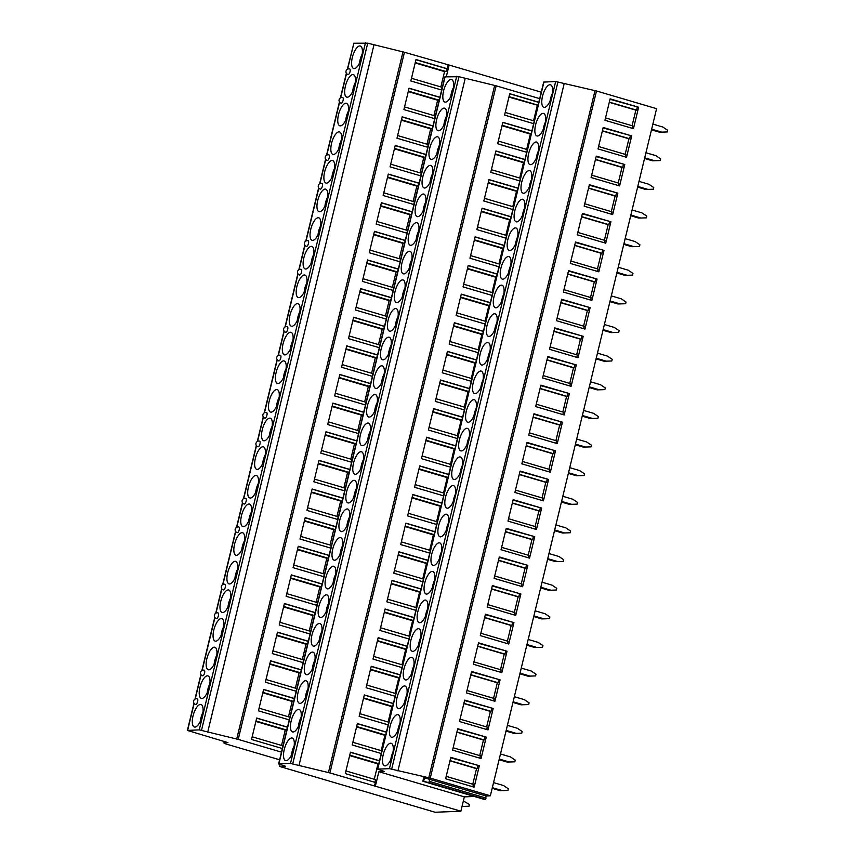 <?xml version="1.0" encoding="UTF-8"?>
<svg xmlns="http://www.w3.org/2000/svg" width="855" height="855" viewBox="0 0 855 855"><rect width="100%" height="100%" fill="white"/><g stroke="black" fill="none" stroke-linecap="round" stroke-linejoin="round"><path stroke-width="1.28" d="M611.795 360.992L604.111 361.238L611.795 360.992L612.201 359.303L607.424 356.086L597.453 353.147M604.111 361.238L596.074 358.876M596.224 358.224L606.206 361.152M460.888 811.192L329.902 772.931L290.476 763.43L278.612 763.975L285.474 766.24L279.671 766.475L435.12 812.25L460.888 811.192L464.351 796.871L378.861 771.702L384.312 771.477L377.707 769.137L389.431 768.656L430.257 778.103L490.364 795.802L486.121 795.984L485.48 799.361L484.24 799.382M474.322 796.465L464.351 796.871M377.461 769.211L543.695 82.091L555.664 81.535L596.491 90.983L656.597 108.681L490.364 795.802M541.258 92.169L449.132 65.044L446.31 76.726M347.333 69.298L353.863 43.231L367.736 43.178L404.447 52.273L449.132 65.044M278.612 763.975L444.846 76.854L458.964 76.726L496.135 85.81L539.687 98.635M538.052 105.4L508.949 97.085M375.398 786.012L378.861 771.702M379.513 760.736L350.465 752.186L345.292 773.593L375.345 782.443L374.469 786.055M374.907 782.325L375.559 779.653L345.933 770.921M374.266 779.268L377.985 763.921L349.642 755.585M378.744 763.889L377.985 763.921M381.191 750.637L384.91 735.289L356.567 726.953M385.669 735.268L384.91 735.289M388.127 722.005L391.836 706.668L363.503 698.321M392.595 706.636L391.836 706.668M395.053 693.373L398.761 678.036L370.429 669.689M399.531 678.004L398.761 678.036M401.978 664.752L405.687 649.405L377.354 641.058M406.456 649.373L405.687 649.405M408.904 636.12L412.612 620.773L384.28 612.426M413.382 620.741L412.612 620.773M415.829 607.488L419.538 592.141L391.205 583.805M420.307 592.109L419.538 592.141M422.755 578.856L426.463 563.509L398.131 555.173M427.233 563.477L426.463 563.509M429.68 550.225L433.389 534.888L405.056 526.541M434.158 534.856L433.389 534.888M436.606 521.593L440.314 506.256L411.982 497.909M441.084 506.224L440.314 506.256M443.531 492.972L447.251 477.624L418.907 469.277M448.009 477.592L447.251 477.624M450.457 464.34L454.176 448.993L425.833 440.646M454.935 448.961L454.176 448.993M457.382 435.708L461.102 420.361L432.758 412.014M461.86 420.329L461.102 420.361M464.308 407.076L468.027 391.729L439.684 383.393M468.786 391.697L468.027 391.729M471.244 378.444L474.953 363.097L446.62 354.761M475.711 363.065L474.953 363.097M478.169 349.813L481.878 334.476L453.545 326.129M482.648 334.444L481.878 334.476M485.095 321.181L488.804 305.844L460.471 297.497M489.573 305.812L488.804 305.844M492.02 292.56L495.729 277.212L467.396 268.865M496.499 277.18L495.729 277.212M498.946 263.928L502.655 248.581L474.322 240.234M503.424 248.549L502.655 248.581M505.871 235.296L509.58 219.949L481.247 211.602M510.35 219.917L509.58 219.949M512.797 206.664L516.505 191.317L488.173 182.981M517.275 191.285L516.505 191.317M519.722 178.032L523.431 162.685L495.098 154.349M524.201 162.653L523.431 162.685M526.648 149.401L530.367 134.064L502.024 125.717M531.126 134.032L530.367 134.064M533.573 120.769L537.293 105.432M538.105 105.197L509.056 96.647M534.279 120.983L505.241 112.433M538.778 102.386L509.74 93.826M533.638 123.654L504.589 115.104L509.772 93.687L538.821 102.237M531.896 130.868L502.847 122.318L497.663 143.736L526.712 152.286M524.97 159.5L495.921 150.95L490.738 172.357L519.787 180.918M518.034 188.132L488.996 179.571L483.812 200.989L512.861 209.539M511.108 216.753L482.07 208.203L476.887 229.621L505.936 238.171M504.183 245.385L475.145 236.835L469.961 258.253L499.01 266.803M497.257 274.017L468.219 265.467L463.036 286.885L492.074 295.435M490.332 302.649L461.294 294.099L456.11 315.516L485.148 324.066M483.406 331.28L454.368 322.73L449.185 344.148L478.223 352.698M476.481 359.912L447.443 351.362L442.259 372.769L471.297 381.33M469.555 388.544L440.507 379.983L435.334 401.401L464.372 409.951M462.63 417.165L433.581 408.615L428.408 430.033L457.446 438.583M455.704 445.797L426.656 437.247L421.472 458.665L450.521 467.215M448.779 474.429L419.73 465.879L414.547 487.297L443.595 495.847M441.853 503.061L412.805 494.511L407.621 515.928L436.67 524.478M434.917 531.692L405.879 523.142L400.696 544.56L429.744 553.11M427.992 560.324L398.954 551.774L393.77 573.181L422.819 581.742M421.066 588.956L392.028 580.395L386.845 601.813L415.893 610.363M414.141 617.577L385.103 609.027L379.919 630.445L408.957 638.995M407.215 646.209L378.177 637.659L372.994 659.077L402.032 667.627M400.29 674.841L371.252 666.291L366.068 687.709L395.106 696.259M393.364 703.473L364.326 694.923L359.143 716.34L388.181 724.89M386.439 732.104L357.39 723.554L352.217 744.972L381.255 753.522M531.853 131.018L502.815 122.457M527.353 149.614L498.315 141.064M531.179 133.829L502.131 125.279M524.927 159.639L495.889 151.089M520.428 178.246L491.39 169.685M524.243 162.461L495.205 153.911M518.002 188.271L488.964 179.721M513.502 206.867L484.464 198.317M517.318 191.093L488.28 182.543M511.076 216.903L482.038 208.353M506.577 235.499L477.539 226.949M510.392 219.724L481.354 211.174M504.151 245.535L475.113 236.985M499.651 264.131L470.613 255.581M503.467 248.356L474.429 239.795M497.225 274.166L468.177 265.616M492.726 292.763L463.677 284.213M496.541 276.977L467.503 268.427M490.3 302.798L461.251 294.238M485.8 321.395L456.752 312.845M489.616 305.609L460.578 297.059M483.374 331.43L454.326 322.869M478.875 350.026L449.826 341.476M482.69 334.241L453.652 325.691M476.449 360.051L447.4 351.501M471.949 378.658L442.901 370.097M475.765 362.873L446.716 354.323M469.523 388.683L440.475 380.133M465.024 407.279L435.975 398.729M468.839 391.505L439.791 382.955M462.587 417.315L433.549 408.765M458.098 435.911L429.05 427.361M461.914 420.136L432.865 411.586M455.662 445.947L426.624 437.397M451.162 464.543L422.124 455.993M454.988 448.768L425.94 440.207M448.736 474.578L419.698 466.028M444.237 493.175L415.199 484.625M448.063 477.389L419.014 468.839M441.811 503.21L412.773 494.65M437.311 521.807L408.273 513.257M441.127 506.021L412.089 497.471M434.885 531.831L405.847 523.281M430.386 550.438L401.348 541.878M434.201 534.653L405.163 526.103M427.96 560.463L398.922 551.913M423.46 579.07L394.422 570.509M427.276 563.285L398.238 554.735M421.034 589.095L391.996 580.545M416.535 607.691L387.497 599.141M420.35 591.917L391.312 583.367M414.109 617.727L385.06 609.177M409.609 636.323L380.56 627.773M413.425 620.548L384.387 611.998M407.183 646.359L378.134 637.809M402.684 664.955L373.635 656.405M406.499 649.18L377.461 640.619M400.258 674.99L371.209 666.44M395.758 693.587L366.71 685.037M399.574 677.801L370.536 669.251M393.332 703.622L364.283 695.062M388.833 722.219L359.784 713.668M392.648 706.433L363.599 697.883M386.407 732.243L357.358 723.693M381.907 750.85L352.859 742.29M385.723 735.065L356.674 726.515M379.481 760.875L350.432 752.325M378.797 763.697L349.748 755.147M423.653 777.858L424.465 777.826L423.653 781.203L422.84 781.235L423.653 777.858M486.121 795.984L424.465 777.826M279.628 759.785L227.302 744.374A5.835 0.695 13.6 0 1 223.946 742.899A5.835 0.695 13.6 0 1 224.448 742.749L227.922 742.61L187.384 730.427L199.247 729.871L238.214 739.404L281.477 752.144M422.84 781.235L427.703 782.667M428.836 782.731L429.648 779.354L429.007 782.72L423.653 781.203M392.552 754.356A11.735 4.457 -73.6 0 0 391.195 743.294A11.735 4.457 -73.6 0 0 383.211 754.741A11.735 4.457 -73.6 0 0 384.568 765.813A11.735 4.457 -73.6 0 0 392.552 754.356M399.477 725.724A11.735 4.457 -73.6 0 0 398.12 714.662A11.735 4.457 -73.6 0 0 390.137 726.109A11.735 4.457 -73.6 0 0 391.494 737.181A11.735 4.457 -73.6 0 0 399.477 725.724M406.403 697.092A11.735 4.457 -73.6 0 0 405.046 686.031A11.735 4.457 -73.6 0 0 397.062 697.477A11.735 4.457 -73.6 0 0 398.419 708.549A11.735 4.457 -73.6 0 0 406.403 697.092M413.328 668.471A11.735 4.457 -73.6 0 0 411.971 657.399A11.735 4.457 -73.6 0 0 403.988 668.845A11.735 4.457 -73.6 0 0 405.345 679.917A11.735 4.457 -73.6 0 0 413.328 668.471M420.254 639.839A11.735 4.457 -73.6 0 0 418.897 628.767A11.735 4.457 -73.6 0 0 410.913 640.224A11.735 4.457 -73.6 0 0 412.27 651.286A11.735 4.457 -73.6 0 0 420.254 639.839M427.179 611.207A11.735 4.457 -73.6 0 0 425.833 600.135A11.735 4.457 -73.6 0 0 417.849 611.592A11.735 4.457 -73.6 0 0 419.196 622.654A11.735 4.457 -73.6 0 0 427.179 611.207M434.105 582.576A11.735 4.457 -73.6 0 0 432.758 571.503A11.735 4.457 -73.6 0 0 424.775 582.96A11.735 4.457 -73.6 0 0 426.121 594.022A11.735 4.457 -73.6 0 0 434.105 582.576M441.03 553.944A11.735 4.457 -73.6 0 0 439.684 542.882A11.735 4.457 -73.6 0 0 431.7 554.329A11.735 4.457 -73.6 0 0 433.047 565.401A11.735 4.457 -73.6 0 0 441.03 553.944M447.956 525.312A11.735 4.457 -73.6 0 0 446.609 514.25A11.735 4.457 -73.6 0 0 438.626 525.697A11.735 4.457 -73.6 0 0 439.972 536.769A11.735 4.457 -73.6 0 0 447.956 525.312M454.881 496.68A11.735 4.457 -73.6 0 0 453.535 485.619A11.735 4.457 -73.6 0 0 445.551 497.065A11.735 4.457 -73.6 0 0 446.898 508.137A11.735 4.457 -73.6 0 0 454.881 496.68M461.807 468.059A11.735 4.457 -73.6 0 0 460.46 456.987A11.735 4.457 -73.6 0 0 452.477 468.433A11.735 4.457 -73.6 0 0 453.823 479.505A11.735 4.457 -73.6 0 0 461.807 468.059M468.743 439.427A11.735 4.457 -73.6 0 0 467.386 428.355A11.735 4.457 -73.6 0 0 459.402 439.812A11.735 4.457 -73.6 0 0 460.76 450.874A11.735 4.457 -73.6 0 0 468.743 439.427M475.669 410.795A11.735 4.457 -73.6 0 0 474.311 399.723A11.735 4.457 -73.6 0 0 466.328 411.18A11.735 4.457 -73.6 0 0 467.685 422.242A11.735 4.457 -73.6 0 0 475.669 410.795M482.594 382.164A11.735 4.457 -73.6 0 0 481.237 371.091A11.735 4.457 -73.6 0 0 473.253 382.548A11.735 4.457 -73.6 0 0 474.611 393.621A11.735 4.457 -73.6 0 0 482.594 382.164M489.52 353.532A11.735 4.457 -73.6 0 0 488.162 342.47A11.735 4.457 -73.6 0 0 480.179 353.917A11.735 4.457 -73.6 0 0 481.536 364.989A11.735 4.457 -73.6 0 0 489.52 353.532M496.445 324.9A11.735 4.457 -73.6 0 0 495.088 313.838A11.735 4.457 -73.6 0 0 487.104 325.285A11.735 4.457 -73.6 0 0 488.462 336.357A11.735 4.457 -73.6 0 0 496.445 324.9M503.371 296.268A11.735 4.457 -73.6 0 0 502.013 285.207A11.735 4.457 -73.6 0 0 494.03 296.653A11.735 4.457 -73.6 0 0 495.387 307.725A11.735 4.457 -73.6 0 0 503.371 296.268M510.296 267.647A11.735 4.457 -73.6 0 0 508.949 256.575A11.735 4.457 -73.6 0 0 500.966 268.032A11.735 4.457 -73.6 0 0 502.313 279.093A11.735 4.457 -73.6 0 0 510.296 267.647M517.222 239.015A11.735 4.457 -73.6 0 0 515.875 227.943A11.735 4.457 -73.6 0 0 507.891 239.4A11.735 4.457 -73.6 0 0 509.238 250.462A11.735 4.457 -73.6 0 0 517.222 239.015M524.147 210.383A11.735 4.457 -73.6 0 0 522.8 199.311A11.735 4.457 -73.6 0 0 514.817 210.768A11.735 4.457 -73.6 0 0 516.163 221.83A11.735 4.457 -73.6 0 0 524.147 210.383M531.073 181.752A11.735 4.457 -73.6 0 0 529.726 170.679A11.735 4.457 -73.6 0 0 521.742 182.136A11.735 4.457 -73.6 0 0 523.089 193.209A11.735 4.457 -73.6 0 0 531.073 181.752M537.998 153.12A11.735 4.457 -73.6 0 0 536.651 142.058A11.735 4.457 -73.6 0 0 528.668 153.505A11.735 4.457 -73.6 0 0 530.015 164.577A11.735 4.457 -73.6 0 0 537.998 153.12M544.924 124.488A11.735 4.457 -73.6 0 0 543.577 113.426A11.735 4.457 -73.6 0 0 535.593 124.873A11.735 4.457 -73.6 0 0 536.94 135.945A11.735 4.457 -73.6 0 0 544.924 124.488M551.86 95.867A11.735 4.457 -73.6 0 0 550.502 84.795A11.735 4.457 -73.6 0 0 542.519 96.241A11.735 4.457 -73.6 0 0 543.876 107.313A11.735 4.457 -73.6 0 0 551.86 95.867M564.14 83.79L397.906 770.921M594.995 90.694L428.761 777.826M474.14 787.166L445.637 778.777L450.82 757.359L479.324 765.749L474.14 787.166M481.066 758.535L452.562 750.145L457.746 728.727L486.249 737.117L481.066 758.535M487.991 729.903L459.488 721.513L464.671 700.095L493.175 708.485L487.991 729.903M494.917 701.271L466.413 692.881L471.597 671.464L500.1 679.853L494.917 701.271M501.842 672.639L473.349 664.25L478.522 642.832L507.026 651.232L501.842 672.639M508.768 644.018L480.275 635.618L485.448 614.211L513.951 622.6L508.768 644.018M515.693 615.386L487.2 606.997L492.384 585.579L520.877 593.969L515.693 615.386M522.619 586.754L494.126 578.365L499.309 556.947L527.802 565.337L522.619 586.754M529.544 558.123L501.051 549.733L506.235 528.315L534.728 536.705L529.544 558.123M536.48 529.491L507.977 521.101L513.16 499.683L541.653 508.073L536.48 529.491M543.406 500.859L514.902 492.469L520.086 471.052L548.579 479.441L543.406 500.859M550.331 472.227L521.828 463.838L527.011 442.42L555.504 450.82L550.331 472.227M557.257 443.606L528.753 435.206L533.937 413.799L562.44 422.188L557.257 443.606M564.182 414.974L535.679 406.585L540.862 385.167L569.366 393.557L564.182 414.974M571.108 386.342L542.604 377.953L547.788 356.535L576.291 364.925L571.108 386.342M578.033 357.711L549.53 349.321L554.713 327.903L583.217 336.293L578.033 357.711M584.959 329.079L556.466 320.689L561.639 299.271L590.142 307.661L584.959 329.079M591.884 300.447L563.392 292.057L568.564 270.64L597.068 279.04L591.884 300.447M598.81 271.826L570.317 263.425L575.501 242.008L603.993 250.408L598.81 271.826M605.735 243.194L577.243 234.794L582.426 213.387L610.919 221.776L605.735 243.194M612.661 214.562L584.168 206.173L589.352 184.755L617.844 193.145L612.661 214.562M619.597 185.93L591.094 177.541L596.277 156.123L624.77 164.513L619.597 185.93M626.523 157.299L598.019 148.909L603.202 127.491L631.695 135.881L626.523 157.299M633.448 128.667L604.945 120.277L610.128 98.859L638.621 107.249L633.448 128.667M479.324 765.749L450.713 757.797M472.783 784.217L476.545 768.656L477.24 768.624L477.924 765.802M472.847 786.782L473.424 784.409L446.214 776.393M477.24 768.624L450.029 760.608M476.545 768.656L449.976 760.832M486.249 737.117L457.639 729.165M479.708 755.585L483.47 740.024L484.165 739.992L484.849 737.181M479.773 758.161L480.35 755.777L453.139 747.762M484.165 739.992L456.955 731.976M483.47 740.024L456.912 732.201M493.175 708.485L464.564 700.534M486.634 726.953L490.396 711.392L491.101 711.36L491.775 708.549M486.698 729.529L487.275 727.145L460.065 719.13M491.101 711.36L463.891 703.355M490.396 711.392L463.838 703.569M500.1 679.853L471.49 671.902M493.559 698.321L497.321 682.76L498.027 682.728L498.7 679.917M493.634 700.897L494.201 698.514L466.99 690.498M498.027 682.728L470.816 674.723M497.321 682.76L470.763 674.937M507.026 651.232L478.415 643.27M500.485 669.689L504.258 654.128L504.952 654.107L505.636 651.286M500.56 672.265L501.137 669.882L473.916 661.866M504.952 654.107L477.742 646.091M504.258 654.128L477.689 646.305M513.951 622.6L485.351 614.638M507.41 641.068L511.183 625.497L511.878 625.475L512.562 622.654M507.485 643.633L508.062 641.25L480.852 633.245M511.878 625.475L484.667 617.46M511.183 625.497L484.614 617.673M520.877 593.969L492.277 586.017M514.336 612.437L518.109 596.876L518.803 596.843L519.487 594.022M514.411 615.002L514.988 612.618L487.778 604.613M518.803 596.843L491.593 588.828M518.109 596.876L491.54 589.052M527.802 565.337L499.202 557.385M521.272 583.805L525.034 568.244L525.729 568.212L526.413 565.39M521.336 586.37L521.913 583.997L494.703 575.981M525.729 568.212L498.518 560.196M525.034 568.244L498.465 560.42M534.728 536.705L506.128 528.753M528.198 555.173L531.96 539.612L532.654 539.58L533.338 536.769M528.262 557.749L528.839 555.365L501.629 547.35M532.654 539.58L505.444 531.564M531.96 539.612L505.391 531.789M541.653 508.073L513.053 500.122M535.123 526.541L538.885 510.98L539.58 510.948L540.264 508.137M535.187 529.117L535.764 526.733L508.554 518.718M539.58 510.948L512.369 502.943M538.885 510.98L512.316 503.157M548.579 479.441L519.979 471.49M542.049 497.909L545.811 482.348L546.505 482.327L547.189 479.505M542.113 500.485L542.69 498.102L515.48 490.086M546.505 482.327L519.295 474.311M545.811 482.348L519.241 474.525M555.504 450.82L526.904 442.858M548.974 469.277L552.736 453.716L553.431 453.695L554.115 450.874M549.038 471.853L549.615 469.47L522.405 461.454M553.431 453.695L526.22 445.679M552.736 453.716L526.167 445.893M562.44 422.188L533.83 414.226M555.9 440.656L559.662 425.085L560.356 425.063L561.04 422.242M555.964 443.221L556.541 440.838L529.331 432.833M560.356 425.063L533.146 417.048M559.662 425.085L533.093 417.272M569.366 393.557L540.755 385.605M562.825 412.024L566.587 396.464L567.282 396.431L567.966 393.61M562.889 414.59L563.466 412.206L536.256 404.201M567.282 396.431L540.071 388.416M566.587 396.464L540.018 388.64M576.291 364.925L547.681 356.973M569.751 383.393L573.513 367.832L574.218 367.8L574.891 364.978M569.815 385.958L570.392 383.585L543.182 375.569M574.218 367.8L547.008 359.784M573.513 367.832L546.954 360.008M583.217 336.293L554.606 328.341M576.676 354.761L580.438 339.2L581.144 339.168L581.817 336.357M576.751 357.337L577.317 354.953L550.107 346.938M581.144 339.168L553.933 331.163M580.438 339.2L553.88 331.377M590.142 307.661L561.532 299.71M583.602 326.129L587.374 310.568L588.069 310.536L588.753 307.725M583.676 328.705L584.254 326.321L557.033 318.306M588.069 310.536L560.859 302.531M587.374 310.568L560.805 302.745M597.068 279.04L568.468 271.078M590.527 297.497L594.3 281.936L594.995 281.915L595.679 279.093M590.602 300.073L591.179 297.69L563.969 289.674M594.995 281.915L567.784 273.899M594.3 281.936L567.731 274.113M603.993 250.408L575.394 242.446M597.453 268.865L601.225 253.304L601.92 253.283L602.604 250.462M597.527 271.441L598.105 269.058L570.894 261.042M601.92 253.283L574.71 245.267M601.225 253.304L574.656 245.481M610.919 221.776L582.319 213.814M604.389 240.244L608.151 224.683L608.846 224.651L609.53 221.83M604.453 242.809L605.03 240.426L577.82 232.421M608.846 224.651L581.635 216.636M608.151 224.683L581.582 216.86M617.844 193.145L589.245 185.193M611.314 211.613L615.076 196.052L615.771 196.019L616.455 193.198M611.378 214.178L611.956 211.805L584.745 203.789M615.771 196.019L588.561 188.004M615.076 196.052L588.507 188.228M624.77 164.513L596.17 156.561M618.24 182.981L622.002 167.42L622.697 167.388L623.38 164.566M618.304 185.546L618.881 183.173L591.671 175.157M622.697 167.388L595.486 159.372M622.002 167.42L595.433 159.596M631.695 135.881L603.096 127.929M625.165 154.349L628.927 138.788L629.622 138.756L630.306 135.945M625.229 156.925L625.807 154.541L598.596 146.526M629.622 138.756L602.412 130.751M628.927 138.788L602.358 130.965M638.621 107.249L610.021 99.298M632.091 125.717L635.853 110.156L636.548 110.124L637.232 107.313M632.155 128.293L632.732 125.909L605.522 117.894M636.548 110.124L609.337 102.119M635.853 110.156L609.284 102.333M202.357 715.571A11.735 4.457 -73.6 0 0 201.011 704.509A11.735 4.457 -73.6 0 0 193.027 715.956A11.735 4.457 -73.6 0 0 194.374 727.028A11.735 4.457 -73.6 0 0 202.357 715.571M209.283 686.95A11.735 4.457 -73.6 0 0 207.936 675.878A11.735 4.457 -73.6 0 0 199.952 687.324A11.735 4.457 -73.6 0 0 201.299 698.396A11.735 4.457 -73.6 0 0 209.283 686.95M216.219 658.318A11.735 4.457 -73.6 0 0 214.862 647.246A11.735 4.457 -73.6 0 0 206.878 658.703A11.735 4.457 -73.6 0 0 208.235 669.764A11.735 4.457 -73.6 0 0 216.219 658.318M223.144 629.686A11.735 4.457 -73.6 0 0 221.787 618.614A11.735 4.457 -73.6 0 0 213.803 630.071A11.735 4.457 -73.6 0 0 215.161 641.132A11.735 4.457 -73.6 0 0 223.144 629.686M230.07 601.054A11.735 4.457 -73.6 0 0 228.713 589.982A11.735 4.457 -73.6 0 0 220.729 601.439A11.735 4.457 -73.6 0 0 222.086 612.501A11.735 4.457 -73.6 0 0 230.07 601.054M236.995 572.423A11.735 4.457 -73.6 0 0 235.638 561.361A11.735 4.457 -73.6 0 0 227.654 572.807A11.735 4.457 -73.6 0 0 229.012 583.88A11.735 4.457 -73.6 0 0 236.995 572.423M243.921 543.791A11.735 4.457 -73.6 0 0 242.564 532.729A11.735 4.457 -73.6 0 0 234.58 544.175A11.735 4.457 -73.6 0 0 235.937 555.248A11.735 4.457 -73.6 0 0 243.921 543.791M250.846 515.159A11.735 4.457 -73.6 0 0 249.489 504.097A11.735 4.457 -73.6 0 0 241.505 515.544A11.735 4.457 -73.6 0 0 242.863 526.616A11.735 4.457 -73.6 0 0 250.846 515.159M257.772 486.538A11.735 4.457 -73.6 0 0 256.425 475.466A11.735 4.457 -73.6 0 0 248.442 486.912A11.735 4.457 -73.6 0 0 249.788 497.984A11.735 4.457 -73.6 0 0 257.772 486.538M264.697 457.906A11.735 4.457 -73.6 0 0 263.351 446.834A11.735 4.457 -73.6 0 0 255.367 458.291A11.735 4.457 -73.6 0 0 256.714 469.352A11.735 4.457 -73.6 0 0 264.697 457.906M271.623 429.274A11.735 4.457 -73.6 0 0 270.276 418.202A11.735 4.457 -73.6 0 0 262.293 429.659A11.735 4.457 -73.6 0 0 263.639 440.72A11.735 4.457 -73.6 0 0 271.623 429.274M278.548 400.642A11.735 4.457 -73.6 0 0 277.202 389.57A11.735 4.457 -73.6 0 0 269.218 401.027A11.735 4.457 -73.6 0 0 270.565 412.089A11.735 4.457 -73.6 0 0 278.548 400.642M285.474 372.011A11.735 4.457 -73.6 0 0 284.127 360.949A11.735 4.457 -73.6 0 0 276.144 372.395A11.735 4.457 -73.6 0 0 277.49 383.468A11.735 4.457 -73.6 0 0 285.474 372.011M292.399 343.379A11.735 4.457 -73.6 0 0 291.053 332.317A11.735 4.457 -73.6 0 0 283.069 343.763A11.735 4.457 -73.6 0 0 284.416 354.836A11.735 4.457 -73.6 0 0 292.399 343.379M299.336 314.747A11.735 4.457 -73.6 0 0 297.978 303.685A11.735 4.457 -73.6 0 0 289.995 315.132A11.735 4.457 -73.6 0 0 291.352 326.204A11.735 4.457 -73.6 0 0 299.336 314.747M306.261 286.126A11.735 4.457 -73.6 0 0 304.904 275.054A11.735 4.457 -73.6 0 0 296.92 286.5A11.735 4.457 -73.6 0 0 298.277 297.572A11.735 4.457 -73.6 0 0 306.261 286.126M313.187 257.494A11.735 4.457 -73.6 0 0 311.829 246.422A11.735 4.457 -73.6 0 0 303.846 257.879A11.735 4.457 -73.6 0 0 305.203 268.94A11.735 4.457 -73.6 0 0 313.187 257.494M320.112 228.862A11.735 4.457 -73.6 0 0 318.755 217.79A11.735 4.457 -73.6 0 0 310.771 229.247A11.735 4.457 -73.6 0 0 312.128 240.308A11.735 4.457 -73.6 0 0 320.112 228.862M327.038 200.23A11.735 4.457 -73.6 0 0 325.68 189.158A11.735 4.457 -73.6 0 0 317.697 200.615A11.735 4.457 -73.6 0 0 319.054 211.677A11.735 4.457 -73.6 0 0 327.038 200.23M333.963 171.599A11.735 4.457 -73.6 0 0 332.606 160.537A11.735 4.457 -73.6 0 0 324.622 171.983A11.735 4.457 -73.6 0 0 325.979 183.056A11.735 4.457 -73.6 0 0 333.963 171.599M340.889 142.967A11.735 4.457 -73.6 0 0 339.542 131.905A11.735 4.457 -73.6 0 0 331.558 143.351A11.735 4.457 -73.6 0 0 332.905 154.424A11.735 4.457 -73.6 0 0 340.889 142.967M347.814 114.335A11.735 4.457 -73.6 0 0 346.467 103.273A11.735 4.457 -73.6 0 0 338.484 114.72A11.735 4.457 -73.6 0 0 339.83 125.792A11.735 4.457 -73.6 0 0 347.814 114.335M354.74 85.714A11.735 4.457 -73.6 0 0 353.393 74.642A11.735 4.457 -73.6 0 0 345.409 86.099A11.735 4.457 -73.6 0 0 346.756 97.16A11.735 4.457 -73.6 0 0 354.74 85.714M361.665 57.082A11.735 4.457 -73.6 0 0 360.318 46.01A11.735 4.457 -73.6 0 0 352.335 57.467A11.735 4.457 -73.6 0 0 353.681 68.528A11.735 4.457 -73.6 0 0 361.665 57.082M195.667 704.445A2.918 1.112 -73.6 0 0 197.655 701.592A2.918 1.112 -73.6 0 0 197.313 698.845A2.918 2.918 0 0 0 193.647 700.961A2.918 2.918 0 0 0 195.667 704.445M202.592 675.813A2.918 1.112 -73.6 0 0 204.58 672.971A2.918 1.112 -73.6 0 0 204.238 670.213A2.918 2.918 0 0 0 200.572 672.329A2.918 2.918 0 0 0 202.592 675.813M216.443 618.55A2.918 1.112 -73.6 0 0 218.431 615.707A2.918 1.112 -73.6 0 0 218.089 612.95A2.918 2.918 0 0 0 214.434 615.066A2.918 2.918 0 0 0 216.443 618.55M223.369 589.929A2.918 1.112 -73.6 0 0 225.357 587.075A2.918 1.112 -73.6 0 0 225.015 584.318A2.918 2.918 0 0 0 221.36 586.434A2.918 2.918 0 0 0 223.369 589.929M237.22 532.665A2.918 1.112 -73.6 0 0 239.208 529.811A2.918 1.112 -73.6 0 0 238.876 527.065A2.918 2.918 0 0 0 235.211 529.17A2.918 2.918 0 0 0 237.22 532.665M244.145 504.033A2.918 1.112 -73.6 0 0 246.133 501.18A2.918 1.112 -73.6 0 0 245.802 498.433A2.918 2.918 0 0 0 242.136 500.549A2.918 2.918 0 0 0 244.145 504.033M258.007 446.77A2.918 1.112 -73.6 0 0 259.984 443.927A2.918 1.112 -73.6 0 0 259.653 441.169A2.918 2.918 0 0 0 255.987 443.285A2.918 2.918 0 0 0 258.007 446.77M264.932 418.138A2.918 1.112 -73.6 0 0 266.91 415.295A2.918 1.112 -73.6 0 0 266.578 412.538A2.918 2.918 0 0 0 262.913 414.654A2.918 2.918 0 0 0 264.932 418.138M278.783 360.885A2.918 1.112 -73.6 0 0 280.771 358.031A2.918 1.112 -73.6 0 0 280.429 355.285A2.918 2.918 0 0 0 276.764 357.39A2.918 2.918 0 0 0 278.783 360.885M285.709 332.253A2.918 1.112 -73.6 0 0 287.697 329.399A2.918 1.112 -73.6 0 0 287.355 326.653A2.918 2.918 0 0 0 283.689 328.769A2.918 2.918 0 0 0 285.709 332.253M299.56 274.989A2.918 1.112 -73.6 0 0 301.548 272.147A2.918 1.112 -73.6 0 0 301.206 269.389A2.918 2.918 0 0 0 297.551 271.505A2.918 2.918 0 0 0 299.56 274.989M306.485 246.358A2.918 1.112 -73.6 0 0 308.473 243.515A2.918 1.112 -73.6 0 0 308.131 240.757A2.918 2.918 0 0 0 304.476 242.873A2.918 2.918 0 0 0 306.485 246.358M320.336 189.105A2.918 1.112 -73.6 0 0 322.324 186.251A2.918 1.112 -73.6 0 0 321.993 183.494A2.918 2.918 0 0 0 318.327 185.61A2.918 2.918 0 0 0 320.336 189.105M327.262 160.473A2.918 1.112 -73.6 0 0 329.25 157.619A2.918 1.112 -73.6 0 0 328.918 154.873A2.918 2.918 0 0 0 325.253 156.978A2.918 2.918 0 0 0 327.262 160.473M341.113 103.209A2.918 1.112 -73.6 0 0 343.101 100.356A2.918 1.112 -73.6 0 0 342.77 97.609A2.918 2.918 0 0 0 339.104 99.725A2.918 2.918 0 0 0 341.113 103.209M348.049 74.577A2.918 1.112 -73.6 0 0 350.026 71.735A2.918 1.112 -73.6 0 0 349.695 68.977A2.918 2.918 0 0 0 346.029 71.093A2.918 2.918 0 0 0 348.049 74.577M373.945 45.005L207.712 732.137M402.951 51.995L236.717 739.115M441.661 90.042L410.827 80.958L416.011 59.54L447.101 68.699L445.957 71.542L444.557 71.596L415.188 62.949M439.919 97.256L409.085 88.172L403.902 109.59L434.735 118.674M432.983 125.888L402.16 116.804L396.977 138.221L427.81 147.295M426.057 154.509L395.234 145.436L390.051 166.853L420.884 175.927M419.132 183.141L388.309 174.067L383.126 195.485L413.948 204.559M412.206 211.773L381.383 202.699L376.2 224.117L407.023 233.191M405.281 240.405L374.447 231.331L369.274 252.738L400.097 261.822M398.355 269.036L367.522 259.952L362.349 281.37L393.172 290.454M391.43 297.668L360.596 288.584L355.413 310.002L386.246 319.086M384.504 326.3L353.671 317.216L348.487 338.633L379.321 347.707M377.579 354.921L346.745 345.848L341.562 367.265L372.395 376.339M370.653 383.553L339.82 374.479L334.636 395.897L365.47 404.971M363.728 412.185L332.894 403.111L327.711 424.529L358.544 433.603M356.802 440.817L325.969 431.743L320.785 453.15L351.619 462.234M349.866 469.448L319.043 460.364L313.86 481.782L344.693 490.866M342.941 498.08L312.118 488.996L306.934 510.414L337.768 519.498M336.015 526.712L305.192 517.628L300.009 539.045L330.832 548.119M329.09 555.333L298.267 546.26L293.083 567.677L323.906 576.751M322.164 583.965L291.331 574.891L286.158 596.309L316.981 605.383M315.238 612.597L284.405 603.523L279.232 624.941L310.055 634.015M308.313 641.229L277.48 632.155L272.296 653.562L303.13 662.646M301.388 669.86L270.554 660.776L265.371 682.194L296.204 691.278M294.462 698.492L263.629 689.408L258.445 710.826L289.279 719.91M287.537 727.124L256.703 718.04L251.52 739.457L282.353 748.531M447.977 65.098L447.101 68.699M280.109 764.659L279.671 766.475M282.182 748.488L282.823 745.817L252.172 736.786M281.541 745.432L285.249 730.085L255.88 721.438M287.515 727.21L286.649 730.031L285.249 730.085M289.108 719.857L289.76 717.185L259.097 708.154M288.466 716.8L292.175 701.463L262.806 692.807M294.441 698.578L293.575 701.399L292.175 701.463M296.033 691.225L296.685 688.553L266.023 679.522M295.392 688.168L299.1 672.832L269.731 664.185M301.366 669.946L300.5 672.767L299.1 672.832M302.959 662.593L303.611 659.921L272.948 650.89M302.317 659.547L306.037 644.2L276.657 635.554M308.292 641.314L307.426 644.146L306.037 644.2M309.884 633.961L310.536 631.289L279.874 622.269M309.243 630.915L312.962 615.568L283.582 606.922M315.217 612.682L314.351 615.514L312.962 615.568M316.81 605.329L317.462 602.657L286.799 593.637M316.168 602.283L319.888 586.936L290.508 578.29M322.143 584.061L321.277 586.883L319.888 586.936M323.735 576.708L324.387 574.036L293.725 565.005M323.094 573.652L326.813 558.304L297.444 549.658M329.068 555.429L328.202 558.251L326.813 558.304M330.671 548.076L331.312 545.404L300.65 536.374M330.03 545.02L333.739 529.683L304.369 521.026M335.994 526.798L335.128 529.619L333.739 529.683M337.597 519.445L338.238 516.773L307.576 507.742M336.955 516.388L340.664 501.051L311.295 492.395M342.919 498.166L342.053 500.987L340.664 501.051M344.522 490.813L345.163 488.141L314.501 479.11M343.881 487.767L347.59 472.42L318.22 463.773M349.845 469.534L348.979 472.355L347.59 472.42M351.448 462.181L352.089 459.509L321.437 450.478M350.807 459.135L354.515 443.788L325.146 435.142M356.781 440.902L355.915 443.734L354.515 443.788M358.373 433.549L359.015 430.877L328.363 421.857M357.732 430.503L361.441 415.156L332.071 406.51M363.706 412.27L362.841 415.103L361.441 415.156M365.299 404.917L365.94 402.245L335.288 393.225M364.658 401.871L368.366 386.524L338.997 377.878M370.632 383.649L369.766 386.471L368.366 386.524M372.224 376.296L372.876 373.624L342.214 364.593M371.583 373.24L375.292 357.892L345.922 349.246M377.557 355.017L376.692 357.839L375.292 357.892M379.15 347.664L379.802 344.993L349.139 335.962M378.509 344.608L382.217 329.271L352.848 320.614M384.483 326.386L383.617 329.207L382.217 329.271M386.075 319.033L386.727 316.361L356.065 307.33M385.434 315.976L389.153 300.639L359.773 291.983M391.408 297.754L390.543 300.575L389.153 300.639M393.001 290.401L393.653 287.729L362.99 278.698M392.36 287.355L396.079 272.008L366.699 263.361M398.334 269.122L397.468 271.943L396.079 272.008M399.926 261.769L400.578 259.097L369.916 250.066M399.285 258.723L403.004 243.376L373.624 234.73M405.259 240.49L404.394 243.322L403.004 243.376M406.852 233.137L407.504 230.465L376.841 221.445M406.211 230.091L409.93 214.744L380.56 206.098M412.185 211.858L411.319 214.691L409.93 214.744M413.788 204.516L414.429 201.833L383.767 192.813M413.147 201.459L416.855 186.112L387.486 177.466M419.11 183.237L418.245 186.059L416.855 186.112M420.713 175.884L421.355 173.212L390.692 164.181M420.072 172.828L423.781 157.48L394.412 148.834M426.036 154.605L425.17 157.427L423.781 157.48M427.639 147.252L428.28 144.581L397.618 135.55M426.998 144.196L430.706 128.859L401.337 120.202M432.961 125.974L432.096 128.795L430.706 128.859M434.564 118.621L435.206 115.949L404.554 106.918M433.923 115.564L437.632 100.227L408.263 91.571M439.898 97.342L439.032 100.163L437.632 100.227M441.49 89.989L442.131 87.317L411.479 78.286M440.849 86.943L444.557 71.596M445.957 71.542L415.295 62.511M415.979 59.69L446.631 68.721M293.586 749.119A11.735 4.457 -73.6 0 0 292.239 738.057A11.735 4.457 -73.6 0 0 284.255 749.504A11.735 4.457 -73.6 0 0 285.602 760.576A11.735 4.457 -73.6 0 0 293.586 749.119M300.511 720.498A11.735 4.457 -73.6 0 0 299.165 709.426A11.735 4.457 -73.6 0 0 291.181 720.883A11.735 4.457 -73.6 0 0 292.528 731.944A11.735 4.457 -73.6 0 0 300.511 720.498M307.447 691.866A11.735 4.457 -73.6 0 0 306.09 680.794A11.735 4.457 -73.6 0 0 298.106 692.251A11.735 4.457 -73.6 0 0 299.464 703.312A11.735 4.457 -73.6 0 0 307.447 691.866M314.373 663.234A11.735 4.457 -73.6 0 0 313.016 652.162A11.735 4.457 -73.6 0 0 305.032 663.619A11.735 4.457 -73.6 0 0 306.389 674.681A11.735 4.457 -73.6 0 0 314.373 663.234M321.298 634.602A11.735 4.457 -73.6 0 0 319.941 623.53A11.735 4.457 -73.6 0 0 311.957 634.987A11.735 4.457 -73.6 0 0 313.315 646.059A11.735 4.457 -73.6 0 0 321.298 634.602M328.224 605.971A11.735 4.457 -73.6 0 0 326.866 594.909A11.735 4.457 -73.6 0 0 318.883 606.355A11.735 4.457 -73.6 0 0 320.24 617.428A11.735 4.457 -73.6 0 0 328.224 605.971M335.149 577.339A11.735 4.457 -73.6 0 0 333.792 566.277A11.735 4.457 -73.6 0 0 325.808 577.723A11.735 4.457 -73.6 0 0 327.166 588.796A11.735 4.457 -73.6 0 0 335.149 577.339M342.075 548.707A11.735 4.457 -73.6 0 0 340.718 537.645A11.735 4.457 -73.6 0 0 332.734 549.092A11.735 4.457 -73.6 0 0 334.091 560.164A11.735 4.457 -73.6 0 0 342.075 548.707M349 520.086A11.735 4.457 -73.6 0 0 347.643 509.014A11.735 4.457 -73.6 0 0 339.67 520.471A11.735 4.457 -73.6 0 0 341.017 531.532A11.735 4.457 -73.6 0 0 349 520.086M355.926 491.454A11.735 4.457 -73.6 0 0 354.579 480.382A11.735 4.457 -73.6 0 0 346.596 491.839A11.735 4.457 -73.6 0 0 347.942 502.9A11.735 4.457 -73.6 0 0 355.926 491.454M362.851 462.822A11.735 4.457 -73.6 0 0 361.505 451.75A11.735 4.457 -73.6 0 0 353.521 463.207A11.735 4.457 -73.6 0 0 354.868 474.269A11.735 4.457 -73.6 0 0 362.851 462.822M369.777 434.19A11.735 4.457 -73.6 0 0 368.43 423.129A11.735 4.457 -73.6 0 0 360.447 434.575A11.735 4.457 -73.6 0 0 361.793 445.647A11.735 4.457 -73.6 0 0 369.777 434.19M376.702 405.559A11.735 4.457 -73.6 0 0 375.356 394.497A11.735 4.457 -73.6 0 0 367.372 405.943A11.735 4.457 -73.6 0 0 368.719 417.016A11.735 4.457 -73.6 0 0 376.702 405.559M383.628 376.927A11.735 4.457 -73.6 0 0 382.281 365.865A11.735 4.457 -73.6 0 0 374.298 377.312A11.735 4.457 -73.6 0 0 375.644 388.384A11.735 4.457 -73.6 0 0 383.628 376.927M390.564 348.306A11.735 4.457 -73.6 0 0 389.207 337.233A11.735 4.457 -73.6 0 0 381.223 348.68A11.735 4.457 -73.6 0 0 382.58 359.752A11.735 4.457 -73.6 0 0 390.564 348.306M397.49 319.674A11.735 4.457 -73.6 0 0 396.132 308.602A11.735 4.457 -73.6 0 0 388.149 320.059A11.735 4.457 -73.6 0 0 389.506 331.12A11.735 4.457 -73.6 0 0 397.49 319.674M404.415 291.042A11.735 4.457 -73.6 0 0 403.058 279.97A11.735 4.457 -73.6 0 0 395.074 291.427A11.735 4.457 -73.6 0 0 396.431 302.488A11.735 4.457 -73.6 0 0 404.415 291.042M411.341 262.41A11.735 4.457 -73.6 0 0 409.983 251.338A11.735 4.457 -73.6 0 0 402 262.795A11.735 4.457 -73.6 0 0 403.357 273.857A11.735 4.457 -73.6 0 0 411.341 262.41M418.266 233.778A11.735 4.457 -73.6 0 0 416.909 222.717A11.735 4.457 -73.6 0 0 408.925 234.163A11.735 4.457 -73.6 0 0 410.282 245.235A11.735 4.457 -73.6 0 0 418.266 233.778M425.192 205.147A11.735 4.457 -73.6 0 0 423.834 194.085A11.735 4.457 -73.6 0 0 415.851 205.531A11.735 4.457 -73.6 0 0 417.208 216.604A11.735 4.457 -73.6 0 0 425.192 205.147M432.117 176.515A11.735 4.457 -73.6 0 0 430.76 165.453A11.735 4.457 -73.6 0 0 422.787 176.9A11.735 4.457 -73.6 0 0 424.133 187.972A11.735 4.457 -73.6 0 0 432.117 176.515M439.043 147.894A11.735 4.457 -73.6 0 0 437.696 136.821A11.735 4.457 -73.6 0 0 429.712 148.268A11.735 4.457 -73.6 0 0 431.059 159.34A11.735 4.457 -73.6 0 0 439.043 147.894M445.968 119.262A11.735 4.457 -73.6 0 0 444.621 108.19A11.735 4.457 -73.6 0 0 436.638 119.647A11.735 4.457 -73.6 0 0 437.984 130.708A11.735 4.457 -73.6 0 0 445.968 119.262M452.894 90.63A11.735 4.457 -73.6 0 0 451.547 79.558A11.735 4.457 -73.6 0 0 443.563 91.015A11.735 4.457 -73.6 0 0 444.91 102.076A11.735 4.457 -73.6 0 0 452.894 90.63M465.173 78.564L298.94 765.685M494.639 85.521L328.406 772.642M256.671 718.189L287.323 727.21M286.649 730.031L255.987 721M263.596 689.558L294.259 698.588M293.575 701.399L262.913 692.379M270.522 660.926L301.184 669.957M300.5 672.767L269.838 663.747M277.448 632.294L308.11 641.325M307.426 644.146L276.764 635.115M284.373 603.662L315.035 612.693M314.351 615.514L283.689 606.484M291.299 575.03L321.961 584.061M321.277 586.883L290.615 577.852M298.224 546.409L328.886 555.429M328.202 558.251L297.54 549.22M305.149 517.777L335.812 526.808M335.128 529.619L304.476 520.588M312.075 489.146L342.737 498.176M342.053 500.987L311.402 491.967M319.001 460.514L349.663 469.545M348.979 472.355L318.327 463.335M325.937 431.882L356.588 440.913M355.915 443.734L325.253 434.703M332.862 403.25L363.514 412.281M362.841 415.103L332.178 406.072M339.788 374.618L370.439 383.649M369.766 386.471L339.104 377.44M346.713 345.997L377.376 355.017M376.692 357.839L346.029 348.808M353.639 317.365L384.301 326.396M383.617 329.207L352.955 320.176M360.564 288.734L391.227 297.764M390.543 300.575L359.88 291.555M367.49 260.102L398.152 269.133M397.468 271.943L366.806 262.923M374.415 231.47L405.078 240.501M404.394 243.322L373.731 234.291M381.341 202.838L412.003 211.869M411.319 214.691L380.657 205.66M388.266 174.217L418.929 183.237M418.245 186.059L387.593 177.028M395.192 145.585L425.854 154.605M425.17 157.427L394.518 148.396M402.117 116.953L432.78 125.984M432.096 128.795L401.444 119.764M409.053 88.322L439.705 97.352M439.032 100.163L408.369 91.143M469.042 806.212L462.042 806.447L469.042 806.212L469.448 804.523L463.378 800.921M462.149 805.998L463.453 806.383M507.891 790.448L500.218 790.693L507.891 790.448L508.308 788.759L503.531 785.542L493.559 782.603M500.218 790.693L492.17 788.331M492.33 787.669L502.302 790.608M514.828 761.816L507.143 762.062L514.828 761.816L515.234 760.127L510.456 756.91L500.485 753.971M507.143 762.062L499.096 759.7M499.256 759.048L509.227 761.976M521.753 733.184L514.069 733.43L521.753 733.184L522.159 731.495L517.382 728.278L507.41 725.339M514.069 733.43L506.032 731.068M506.181 730.416L516.163 733.344M528.679 704.552L520.994 704.809L528.679 704.552L529.085 702.863L524.307 699.647L514.336 696.707M520.994 704.809L512.957 702.436M513.107 701.784L523.089 704.723M535.604 675.92L527.92 676.177L535.604 675.92L536.01 674.232L531.233 671.015L521.261 668.076M527.92 676.177L519.883 673.804M520.043 673.152L530.015 676.091M542.53 647.288L534.845 647.545L542.53 647.288L542.936 645.6L538.169 642.383L528.187 639.444M534.845 647.545L526.808 645.172M526.969 644.52L536.94 647.459M549.455 618.667L541.771 618.913L549.455 618.667L549.861 616.968L545.095 613.751L535.112 610.823M541.771 618.913L533.734 616.541M533.894 615.889L543.865 618.828M556.381 590.036L548.696 590.281L556.381 590.036L556.787 588.347L552.02 585.13L542.049 582.191M548.696 590.281L540.659 587.919M540.82 587.257L550.791 590.196M563.306 561.404L555.622 561.649L563.306 561.404L563.712 559.715L558.946 556.498L548.974 553.559M555.622 561.649L547.585 559.288M547.745 558.636L557.717 561.564M570.232 532.772L562.558 533.018L570.232 532.772L570.638 531.083L565.871 527.866L555.9 524.927M562.558 533.018L554.51 530.656M554.671 530.004L564.642 532.932M577.157 504.14L569.483 504.397L577.157 504.14L577.574 502.451L572.797 499.235L562.825 496.295M569.483 504.397L561.436 502.024M561.596 501.372L571.567 504.311M584.083 475.508L576.409 475.765L584.083 475.508L584.499 473.82L579.722 470.603L569.751 467.664M576.409 475.765L568.361 473.392M568.522 472.74L578.493 475.679M591.008 446.876L583.334 447.133L591.008 446.876L591.425 445.188L586.648 441.971L576.676 439.043M583.334 447.133L575.287 444.76M575.447 444.108L585.418 447.047M597.944 418.255L590.26 418.501L597.944 418.255L598.35 416.556L593.573 413.339L583.602 410.411M590.26 418.501L582.212 416.139M582.373 415.477L592.344 418.416M604.87 389.624L597.185 389.869L604.87 389.624L605.276 387.935L600.499 384.718L590.527 381.779M597.185 389.869L589.148 387.507M589.298 386.845L599.28 389.784M618.721 332.36L611.036 332.616L618.721 332.36L619.127 330.671L614.35 327.454L604.378 324.515M611.036 332.616L602.999 330.244M603.149 329.592L613.131 332.52M625.646 303.728L617.962 303.985L625.646 303.728L626.052 302.039L621.286 298.823L611.304 295.883M617.962 303.985L609.925 301.612M610.085 300.96L620.057 303.899M632.572 275.096L624.887 275.353L632.572 275.096L632.978 273.408L628.211 270.191L618.229 267.252M624.887 275.353L616.85 272.98M617.011 272.328L626.982 275.267M639.497 246.464L631.813 246.721L639.497 246.464L639.903 244.776L635.137 241.559L625.165 238.631M631.813 246.721L623.776 244.348M623.936 243.696L633.908 246.635M646.423 217.843L638.738 218.089L646.423 217.843L646.829 216.144L642.062 212.927L632.091 209.999M638.738 218.089L630.701 215.727M630.862 215.065L640.833 218.004M653.348 189.212L645.675 189.457L653.348 189.212L653.754 187.523L648.988 184.306L639.016 181.367M645.675 189.457L637.627 187.095M637.787 186.433L647.759 189.372M660.274 160.58L652.6 160.826L660.274 160.58L660.691 158.891L655.913 155.674L645.942 152.735M652.6 160.826L644.552 158.464M644.713 157.812L654.684 160.74M667.199 131.948L659.526 132.204L667.199 131.948L667.616 130.259L662.839 127.042L652.867 124.103M659.526 132.204L651.478 129.832M651.638 129.18L661.61 132.119M496.135 85.81L329.902 772.931M485.48 799.361L429.007 782.72M484.325 799.404L427.842 782.774L484.283 799.404M486.089 798.089L429.616 781.459M543.94 82.016L377.707 769.137M555.664 81.535L389.431 768.656M557.92 81.962L391.686 769.083M596.491 90.983L430.257 778.103M393.011 752.037A10.281 3.901 -73.6 0 0 390.831 759.443M399.937 723.405A10.281 3.901 -73.6 0 0 397.757 730.811M406.862 694.773A10.281 3.901 -73.6 0 0 404.682 702.179M413.788 666.152A10.281 3.901 -73.6 0 0 411.608 673.548M420.713 637.52A10.281 3.901 -73.6 0 0 418.533 644.916M427.639 608.888A10.281 3.901 -73.6 0 0 425.459 616.284M434.564 580.256A10.281 3.901 -73.6 0 0 432.395 587.663M441.501 551.625A10.281 3.901 -73.6 0 0 439.32 559.031M448.426 522.993A10.281 3.901 -73.6 0 0 446.246 530.399M455.352 494.361A10.281 3.901 -73.6 0 0 453.171 501.767M462.277 465.74A10.281 3.901 -73.6 0 0 460.097 473.136M469.203 437.108A10.281 3.901 -73.6 0 0 467.022 444.504M476.128 408.476A10.281 3.901 -73.6 0 0 473.948 415.872M483.054 379.844A10.281 3.901 -73.6 0 0 480.873 387.251M489.979 351.213A10.281 3.901 -73.6 0 0 487.799 358.619M496.905 322.581A10.281 3.901 -73.6 0 0 494.724 329.987M503.83 293.96A10.281 3.901 -73.6 0 0 501.65 301.355M510.756 265.328A10.281 3.901 -73.6 0 0 508.575 272.724M517.681 236.696A10.281 3.901 -73.6 0 0 515.512 244.092M524.617 208.064A10.281 3.901 -73.6 0 0 522.437 215.46M531.543 179.432A10.281 3.901 -73.6 0 0 529.363 186.839M538.468 150.801A10.281 3.901 -73.6 0 0 536.288 158.207M545.394 122.169A10.281 3.901 -73.6 0 0 543.214 129.575M552.319 93.548A10.281 3.901 -73.6 0 0 550.139 100.943M224.705 741.659L224.448 742.749M353.863 43.231L347.6 69.148M346.532 73.53L340.675 97.78M339.606 102.162L326.813 155.044M325.755 159.425L319.888 183.675M318.829 188.057L306.037 240.928M304.979 245.31L299.111 269.56M298.053 273.942L285.26 326.824M284.202 331.206L278.335 355.456M277.276 359.837L264.484 412.709M263.415 417.101L257.558 441.34M256.489 445.722L243.696 498.604M242.638 502.986L236.771 527.236M235.713 531.618L222.92 584.499M221.862 588.881L215.994 613.12M214.936 617.513L202.143 670.384M201.085 674.766L195.218 699.016M194.16 703.398L187.63 730.352M365.48 42.75L199.247 729.871M367.736 43.178L201.502 730.309M404.447 52.273L238.214 739.404M445.092 76.779L278.858 763.9M456.709 76.298L290.476 763.43M458.964 76.726L292.731 763.857M294.173 745.966A10.281 3.901 -73.6 0 0 291.512 754.976M301.099 717.334A10.281 3.901 -73.6 0 0 298.448 726.344M308.024 688.702A10.281 3.901 -73.6 0 0 305.374 697.712M314.95 660.081A10.281 3.901 -73.6 0 0 312.299 669.08M321.875 631.45A10.281 3.901 -73.6 0 0 319.225 640.448M328.801 602.818A10.281 3.901 -73.6 0 0 326.15 611.827M335.726 574.186A10.281 3.901 -73.6 0 0 333.076 583.196M342.652 545.554A10.281 3.901 -73.6 0 0 340.001 554.564M349.577 516.922A10.281 3.901 -73.6 0 0 346.927 525.932M356.503 488.291A10.281 3.901 -73.6 0 0 353.852 497.3M363.428 459.669A10.281 3.901 -73.6 0 0 360.778 468.668M370.365 431.038A10.281 3.901 -73.6 0 0 367.703 440.036M377.29 402.406A10.281 3.901 -73.6 0 0 374.629 411.415M384.216 373.774A10.281 3.901 -73.6 0 0 381.565 382.784M391.141 345.142A10.281 3.901 -73.6 0 0 388.491 354.152M398.067 316.51A10.281 3.901 -73.6 0 0 395.416 325.52M404.992 287.879A10.281 3.901 -73.6 0 0 402.342 296.888M411.918 259.257A10.281 3.901 -73.6 0 0 409.267 268.256M418.843 230.626A10.281 3.901 -73.6 0 0 416.193 239.624M425.769 201.994A10.281 3.901 -73.6 0 0 423.118 211.003M432.694 173.362A10.281 3.901 -73.6 0 0 430.044 182.371M439.62 144.73A10.281 3.901 -73.6 0 0 436.969 153.74M446.545 116.098A10.281 3.901 -73.6 0 0 443.895 125.108M453.471 87.467A10.281 3.901 -73.6 0 0 450.82 96.476M202.945 712.418A10.281 3.901 -73.6 0 0 200.284 721.428M209.87 683.786A10.281 3.901 -73.6 0 0 207.22 692.796M216.796 655.154A10.281 3.901 -73.6 0 0 214.145 664.164M223.721 626.523A10.281 3.901 -73.6 0 0 221.071 635.532M230.647 597.902A10.281 3.901 -73.6 0 0 227.996 606.9M237.572 569.27A10.281 3.901 -73.6 0 0 234.922 578.269M244.498 540.638A10.281 3.901 -73.6 0 0 241.847 549.647M251.423 512.006A10.281 3.901 -73.6 0 0 248.773 521.016M258.349 483.374A10.281 3.901 -73.6 0 0 255.698 492.384M265.274 454.742A10.281 3.901 -73.6 0 0 262.624 463.752M272.2 426.121A10.281 3.901 -73.6 0 0 269.549 435.12M279.136 397.49A10.281 3.901 -73.6 0 0 276.475 406.488M286.062 368.858A10.281 3.901 -73.6 0 0 283.4 377.857M292.987 340.226A10.281 3.901 -73.6 0 0 290.337 349.235M299.913 311.594A10.281 3.901 -73.6 0 0 297.262 320.604M306.838 282.962A10.281 3.901 -73.6 0 0 304.188 291.972M313.764 254.33A10.281 3.901 -73.6 0 0 311.113 263.34M320.689 225.709A10.281 3.901 -73.6 0 0 318.039 234.708M327.615 197.078A10.281 3.901 -73.6 0 0 324.964 206.076M334.54 168.446A10.281 3.901 -73.6 0 0 331.89 177.455M341.466 139.814A10.281 3.901 -73.6 0 0 338.815 148.823M348.391 111.182A10.281 3.901 -73.6 0 0 345.741 120.192M355.317 82.55A10.281 3.901 -73.6 0 0 352.666 91.56M362.253 53.918A10.281 3.901 -73.6 0 0 359.592 62.928M393.065 751.695L390.692 759.753M399.99 723.063L397.618 731.121M406.916 694.431L404.543 702.5M413.841 665.799L411.469 673.868M420.767 637.178L418.394 645.236M427.692 608.546L425.32 616.605M434.618 579.914L432.245 587.973M441.543 551.283L439.171 559.341M448.469 522.651L446.096 530.709M455.394 494.019L453.022 502.088M462.331 465.387L459.947 473.456M469.256 436.766L466.883 444.824M476.182 408.134L473.809 416.193M483.107 379.502L480.734 387.561M490.033 350.871L487.66 358.929M496.958 322.239L494.585 330.297M503.884 293.607L501.511 301.676M510.809 264.986L508.436 273.044M517.735 236.354L515.362 244.412M524.66 207.722L522.287 215.781M531.586 179.09L529.213 187.149M538.511 150.459L536.138 158.517M545.447 121.827L543.064 129.896M552.373 93.195L550 101.264M223.946 742.899L224.277 741.531M187.384 730.427L193.989 703.152M194.951 699.166L200.914 674.52M201.876 670.534L214.765 617.257M215.727 613.27L221.691 588.625M222.663 584.638L235.542 531.372M236.514 527.375L242.467 502.74M243.44 498.754L256.329 445.476M257.291 441.49L263.255 416.845M264.216 412.858L277.106 359.592M278.067 355.595L284.031 330.96M284.993 326.963L297.882 273.696M298.844 269.71L304.808 245.064M305.78 241.078L318.659 187.801M319.631 183.814L325.584 159.18M326.557 155.183L339.446 101.916M340.408 97.93L346.371 73.284M294.205 745.667L291.384 755.243M301.131 717.035L298.31 726.611M308.057 688.403L305.235 697.979M314.982 659.771L312.161 669.358M321.908 631.15L319.086 640.726M328.833 602.519L326.012 612.095M335.759 573.887L332.937 583.463M342.684 545.255L339.873 554.831M349.62 516.623L346.799 526.199M356.546 487.991L353.724 497.578M363.471 459.359L360.65 468.946M370.397 430.738L367.575 440.314M377.322 402.107L374.501 411.683M384.248 373.475L381.426 383.051M391.173 344.843L388.352 354.419M398.099 316.211L395.277 325.787M405.024 287.579L402.203 297.166M411.95 258.947L409.128 268.534M418.875 230.326L416.054 239.902M425.801 201.695L422.99 211.271M432.737 173.063L429.915 182.639M439.662 144.431L436.841 154.007M446.588 115.799L443.766 125.375M453.513 87.167L450.692 96.754M202.977 712.119L200.156 721.695M209.903 683.487L207.081 693.063M216.828 654.855L214.007 664.431M223.754 626.223L220.932 635.81M230.679 597.602L227.858 607.178M237.605 568.97L234.783 578.546M244.53 540.339L241.709 549.915M251.456 511.707L248.645 521.283M258.392 483.075L255.57 492.651M265.317 454.443L262.496 464.019M272.243 425.811L269.421 435.398M279.168 397.19L276.347 406.766M286.094 368.558L283.272 378.134M293.019 339.927L290.198 349.503M299.945 311.295L297.123 320.871M306.87 282.663L304.049 292.239M313.796 254.031L310.974 263.607M320.721 225.399L317.9 234.986M327.647 196.778L324.825 206.354M334.572 168.146L331.761 177.722M341.508 139.515L338.687 149.091M348.434 110.883L345.612 120.459M355.359 82.251L352.538 91.827M362.285 53.619L359.463 63.195"/></g></svg>
